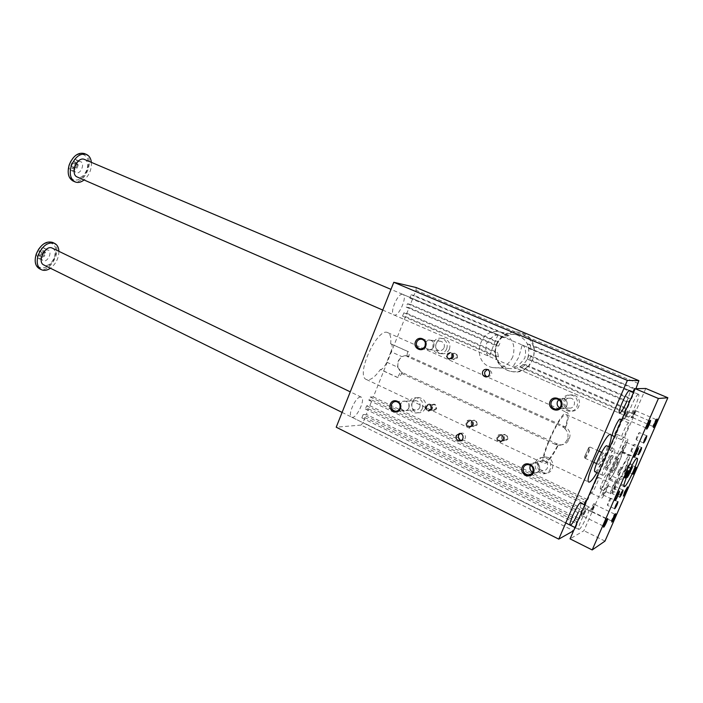 <?xml version="1.0" encoding="UTF-8"?>
<svg xmlns="http://www.w3.org/2000/svg" width="703" height="703" viewBox="0 0 703 703"><rect width="100%" height="100%" fill="white"/><g stroke="black" fill="none" stroke-linecap="round" stroke-linejoin="round"><path stroke-width="0.53" stroke-dasharray="3.52 2.64" d="M522.224 345.032L522.452 345.094C525.484 346.966 526.292 351.263 524.86 357.976C520.264 364.356 516.283 367.291 512.918 366.773L518.647 357.432L522.224 345.032M496.362 344.786C500.58 336.429 507.258 333.073 516.389 334.725C527.092 339.066 530.853 346.895 527.689 358.222C523.647 366.21 517.285 369.611 508.594 368.434C497.276 364.4 493.198 356.526 496.362 344.786M512.759 356.922C508.541 365.305 501.907 368.873 492.856 367.634C469.815 363.618 478.558 325.498 501.011 332.291C512.153 336.825 516.072 345.032 512.759 356.922M498.418 334.936C494.842 334.654 490.958 337.378 486.766 343.099C485.088 349.953 485.887 354.391 489.165 356.43C489.499 357.142 497.285 333.705 498.612 334.988L498.418 334.936M578.094 512.751C580.458 507.109 581.319 503.849 580.66 502.97M626.725 401.703C629.413 395.262 630.389 391.536 629.633 390.534L390.982 289.364M596.909 472.653L604.896 456.722L608.807 446.721M586.856 500.114L587.726 499.71L625.714 412.143L624.132 412.353L625.696 408.751L627.269 408.566L629.958 402.362L628.403 402.503L629.976 398.891L631.514 398.777L634.211 392.564L632.691 392.626L632.981 391.958M635.064 388.987L635.899 388.671M573.833 530.598L575.643 527.566L363.082 422.529L361.034 425.078L573.569 530.756M575.643 527.566L577.954 522.224L576.038 523.269L577.55 519.763L579.465 518.752L582.084 512.724L580.186 513.7L581.706 510.185L583.595 509.236L586.214 503.199L585.335 503.62M416.106 287.518L416.053 290.277L414.023 295.348L411.106 294.724L409.779 298.046L412.696 298.643L410.42 304.337L407.485 303.775L406.158 307.088L496.204 345.744L497.794 342.387L500.202 342.695L498.629 346.025L496.072 344.927L497.619 341.588L500.202 342.695M496.204 345.744L498.629 346.025M410.42 304.337L497.619 341.588L501.88 336.456L505.51 333.978L514.824 331.702L519.728 332.387L528.375 337.387L638.175 383.434M407.485 303.775L497.794 342.387M408.97 356.254L408.258 356.201L408.847 356.465C409.445 353.802 409.269 352.203 408.338 351.667L391.246 343.978C392.564 344.962 392.459 347.528 390.938 351.685L401.764 356.597L406.677 355.692L408.97 356.254L564.694 426.642C569.439 429.366 571.012 433.285 569.43 438.391L568.85 439.735C567.11 443.259 564.245 444.955 560.265 444.814L557.277 444.015L402.388 372.581C398.32 370.165 396.984 366.579 398.39 361.843L398.9 360.586C400.666 356.887 403.487 355.27 407.362 355.736M408.258 356.201L406.677 355.692M406.158 307.088L409.102 307.624L406.826 313.31L403.874 312.809L402.547 316.113L405.517 316.587L373.337 396.931L370.182 397.01L368.89 400.244L372.045 400.139L369.831 405.684L366.65 405.833L365.358 409.058L368.548 408.891L366.325 414.427L579.465 518.752M366.325 414.427L363.135 414.629L577.55 519.763M407.731 351.562L406.773 356.333L408.847 356.465M390.938 351.685L386.738 362.177C384.743 366.694 382.713 369.154 380.639 369.55L397.608 377.423C398.97 377.291 400.525 375.762 402.257 372.827L400.148 372.775L397.608 377.423M386.738 362.177L397.52 367.133L402.257 372.827M397.52 367.133L398.399 360.56L401.764 356.597M632.691 392.626L529.008 348.635L527.531 343.916L533.419 345.762L528.375 337.387L416.053 290.277M360.551 397.019C355.604 396.589 347.159 415.71 351.658 417.143C356.096 419.77 366.131 398.865 361.263 397.16L360.551 397.019M529.008 348.635L534.245 350.182L533.419 345.762L635.776 388.97M402.617 294.32C397.81 292.703 389.093 313.564 393.979 314.97C398.61 317.484 407.925 295.981 402.889 294.408L402.617 294.32M537.751 461.537C536.301 467.855 538.788 471.704 545.212 473.084C555.335 473.857 555.37 457.196 545.247 456.959C541.758 456.906 539.254 458.435 537.751 461.537M535.563 462.108C537.083 458.98 539.596 457.442 543.12 457.495C553.305 457.741 553.27 474.525 543.067 473.743C536.609 472.354 534.104 468.479 535.563 462.108M538.41 463.462C537.523 467.354 539.043 469.736 542.988 470.597C549.28 471.115 549.307 460.755 543.024 460.632C540.871 460.606 539.342 461.555 538.41 463.462M530.194 465.667C529.271 469.666 530.835 472.117 534.878 473.014C541.319 473.541 541.354 462.89 534.913 462.759C532.716 462.732 531.143 463.708 530.194 465.667M530.457 465.281L534.895 462.846C541.24 462.969 541.213 473.462 534.869 472.934L532.663 472.328M425.289 408.346C423.795 411.492 421.387 412.969 418.065 412.775C408.803 412.055 410.376 396.088 419.542 397.705C424.726 399.286 426.642 402.828 425.289 408.346M422.424 408.505C423.786 402.96 421.862 399.383 416.651 397.793C407.424 396.167 405.842 412.239 415.157 412.977C418.496 413.171 420.921 411.677 422.424 408.505M419.858 407.292C418.935 409.243 417.441 410.157 415.385 410.034C409.691 409.568 410.657 399.743 416.299 400.719C419.506 401.685 420.693 403.882 419.858 407.292M408.944 407.889C407.995 409.893 406.475 410.833 404.366 410.701C398.557 410.227 399.55 400.139 405.306 401.141C408.584 402.134 409.796 404.383 408.944 407.889M408.865 407.863C407.933 409.84 406.431 410.763 404.357 410.631C401.088 409.673 399.875 407.459 400.719 403.988C401.659 401.984 403.179 401.07 405.279 401.22C408.513 402.195 409.708 404.41 408.865 407.863M564.07 399.638C565.88 396.053 568.824 394.497 572.883 394.963C583.13 396.422 580.696 412.916 570.528 410.947C564.72 409.181 562.567 405.411 564.07 399.638M562.066 399.752C560.555 405.561 562.725 409.366 568.569 411.15C578.797 413.127 581.249 396.51 570.941 395.042C566.846 394.568 563.894 396.141 562.066 399.752M564.975 401.026C566.082 398.829 567.892 397.863 570.388 398.135C576.759 399.014 575.239 409.278 568.929 408.021C565.361 406.914 564.043 404.585 564.975 401.026M557.435 401.492C558.577 399.225 560.423 398.232 562.98 398.522C569.509 399.418 567.954 409.972 561.486 408.68C557.831 407.538 556.477 405.148 557.435 401.492M558.823 399.708L562.962 398.592C569.386 399.48 567.857 409.875 561.486 408.601L559.579 407.898M449.419 349.163C450.799 344.039 449.112 340.577 444.366 338.767C435.227 336.298 431.958 352.115 441.264 353.697C444.981 354.189 447.697 352.678 449.419 349.163M446.704 348.916C444.973 352.449 442.24 353.978 438.496 353.477C429.138 351.887 432.433 335.955 441.616 338.442C446.387 340.261 448.083 343.749 446.704 348.916M444.094 347.765C444.937 344.584 443.892 342.44 440.957 341.333C435.333 339.83 433.32 349.567 439.041 350.56C441.343 350.876 443.022 349.945 444.094 347.765M433.733 346.772C434.603 343.512 433.54 341.315 430.535 340.182C424.788 338.635 422.723 348.635 428.566 349.646C430.921 349.971 432.644 349.013 433.733 346.772M425.385 342.985C426.493 340.814 428.197 339.901 430.5 340.252C433.461 341.368 434.516 343.53 433.654 346.746C432.582 348.952 430.886 349.892 428.566 349.576L425.095 345.973M460.228 433.443L462.161 433.074C466.757 433.356 466.3 441.15 461.73 440.553L461.344 440.5M487.117 376.746L487.618 376.887C492.671 375.332 493.119 372.862 488.972 369.479L487.311 369.532M557.277 444.015L555.335 444.428L558.296 445.219C551.864 457.512 547.119 463.585 544.06 463.462C536.978 462.152 561.583 408.399 567.33 412.626C569.158 413.953 568.507 419.296 565.379 428.628L562.795 426.932L406.773 356.333M565.379 428.628L564.843 428.716C567.523 420.517 568.042 415.842 566.407 414.691C561.117 410.833 538.524 460.184 545.018 461.405C547.734 461.572 551.978 456.221 557.751 445.342L557.839 445.351C561.996 445.474 565.01 443.742 566.873 440.148L567.453 438.795C568.745 435.016 567.875 431.66 564.843 428.716M558.296 445.219L557.751 445.342M390.622 343.864C391.343 337.748 390.429 334.022 387.854 332.695C377.529 326.587 354.971 375.956 366.456 379.532C370.209 380.675 374.84 377.344 380.349 369.541L397.318 377.423M555.335 444.428L400.148 372.775M361.034 425.078L336.219 427.196M363.135 414.629L361.843 417.846L365.05 417.617L577.954 522.224M365.05 417.617L363.082 422.529M402.547 316.113L496.01 356.702L498.427 356.904L495.228 355.516L494.886 351.359L496.072 344.927L409.102 307.624M405.517 316.587L495.228 355.516C497.214 363.961 502.364 369.251 510.694 371.386C515.897 372.362 520.756 371.421 525.273 368.557L625.714 412.143M498.427 356.904L497.671 352.563L495.246 352.326L496.01 356.702M403.874 312.809L495.246 352.326M471.924 425.087C472.451 422.89 471.66 421.492 469.534 420.895C465.72 422.459 465.562 424.427 469.086 426.8L471.924 425.087M466.739 422.608L469.604 420.886C471.722 421.492 472.521 422.881 471.985 425.078L469.147 426.791C467.012 426.203 466.203 424.805 466.739 422.608M406.826 313.31L497.671 352.563M477.214 424.805C476.819 419.735 474.727 418.751 470.94 421.862C471.326 426.932 473.418 427.907 477.214 424.805M507.856 439.182C507.434 434.032 505.281 433.022 501.397 436.159C501.81 441.299 503.963 442.31 507.856 439.182M436.625 408.786C432.96 411.853 430.939 410.904 430.579 405.939C434.234 402.854 436.247 403.803 436.625 408.786M457.539 357.678C457.152 352.686 455.105 351.781 451.396 354.953C451.774 359.936 453.822 360.841 457.539 357.678M373.337 396.931L587.726 499.71M629.976 398.891L528.735 355.613L527.452 359.163L532.312 360.481L528.515 365.894L627.269 408.566M634.211 392.564L534.245 350.182L533.612 356.957L532.312 360.481L629.958 402.362M372.045 400.139L584.993 502.61M585.634 502.926L586.214 503.199M369.831 405.684L583.595 509.236M412.696 298.643L504.833 337.704L509.095 335.489L414.023 295.348M528.735 355.613L530.95 355.823L631.514 398.777M368.548 408.891L582.084 512.724M411.106 294.724L506.74 335.129L509.095 335.489M409.779 298.046L502.452 337.361L506.74 335.129M361.843 417.846L576.038 523.269M527.531 343.916L634.264 389.005M502.452 337.361L504.833 337.704M366.65 405.833L581.706 510.185M365.358 409.058L580.186 513.7M527.452 359.163L628.403 402.503M370.182 397.01L585.871 500.58M625.696 408.751L523.401 364.506L519.719 367.001L624.132 412.353M523.401 364.506L525.651 364.655L528.515 365.894L525.273 368.557L521.995 367.133L519.719 367.001M368.89 400.244L584.351 504.104M456.809 357.423L453.734 359.128C451.88 358.468 451.212 357.15 451.73 355.173L454.832 353.468C456.678 354.145 457.337 355.454 456.809 357.423M452.89 357.142C453.417 355.156 452.75 353.82 450.895 353.143C447.003 354.312 446.633 356.219 449.779 358.864L452.89 357.142M497.03 344.075C501.933 334.382 509.684 330.515 520.29 332.475C544.21 337.888 535.009 377.353 511.274 371.412C499.394 369.321 492.091 355.147 497.03 344.075M525.651 364.655L521.995 367.133M530.95 355.823L529.675 359.347M529.754 344.215L531.222 348.899M430.895 406.193C430.377 408.294 431.124 409.638 433.127 410.227L435.895 408.548C436.405 406.448 435.675 405.104 433.681 404.515L430.895 406.193M431.783 408.795L428.988 410.49C425.658 408.118 425.842 406.193 429.551 404.726C431.554 405.323 432.301 406.677 431.783 408.795M452.055 357.08C452.583 355.085 451.915 353.75 450.052 353.073C446.15 354.25 445.781 356.157 448.936 358.802L452.055 357.08M446.985 354.804L450.122 353.082C451.985 353.758 452.644 355.094 452.117 357.08L449.006 358.811C447.134 358.143 446.458 356.808 446.985 354.804M430.904 408.847L428.101 410.543C424.77 408.171 424.955 406.246 428.672 404.77C430.675 405.367 431.422 406.729 430.904 408.847M430.974 408.838C431.493 406.721 430.746 405.359 428.742 404.761L425.921 406.457C425.403 408.592 426.15 409.946 428.18 410.543L430.974 408.838M453.488 357.405C454.138 354.953 453.321 353.31 451.027 352.475C446.22 353.925 445.764 356.272 449.656 359.532L453.488 357.405M432.371 409.076L428.927 411.158C424.814 408.241 425.051 405.868 429.63 404.049C432.099 404.787 433.013 406.466 432.371 409.076M452.723 357.352C453.373 354.892 452.547 353.249 450.263 352.414C445.438 353.855 444.981 356.219 448.883 359.479L452.723 357.352M431.563 409.12L428.118 411.211C423.997 408.285 424.225 405.912 428.812 404.084C431.291 404.831 432.204 406.51 431.563 409.12M507.127 438.953L504.306 440.658C502.091 440.087 501.248 438.69 501.784 436.449L504.631 434.735C506.828 435.315 507.663 436.721 507.127 438.953M503.638 439.533C504.183 437.284 503.339 435.86 501.125 435.271C497.241 436.923 497.135 438.918 500.791 441.264L503.638 439.533M476.485 424.568L473.681 426.264C471.564 425.684 470.764 424.313 471.291 422.134L474.13 420.438C476.23 421.027 477.012 422.406 476.485 424.568M472.724 424.99C473.26 422.802 472.46 421.413 470.342 420.816C466.528 422.371 466.379 424.34 469.894 426.703L472.724 424.99M502.891 439.656C503.436 437.398 502.592 435.974 500.369 435.385C496.485 437.038 496.371 439.041 500.044 441.387L502.891 439.656M497.557 437.108L500.431 435.377C502.654 435.965 503.497 437.389 502.953 439.647L500.105 441.379C497.865 440.799 497.012 439.375 497.557 437.108M504.271 439.832C504.939 437.055 503.902 435.306 501.169 434.577C496.52 433.944 496.098 441.73 500.764 441.959L504.271 439.832M473.339 425.28C473.998 422.582 473.014 420.869 470.404 420.13C465.904 419.436 465.307 427.09 469.841 427.398L473.339 425.28M503.585 439.946C504.253 437.161 503.216 435.412 500.483 434.674C495.826 434.041 495.395 441.853 500.07 442.082L503.585 439.946M472.601 425.368C473.26 422.661 472.275 420.939 469.666 420.201C465.149 419.506 464.56 427.178 469.103 427.486L472.601 425.368M74.562 166.049C76.109 162.525 78.121 161.057 80.599 161.637C85.353 163.351 80.608 174.854 76.073 172.613C74.14 171.47 73.63 169.282 74.562 166.049M69.263 164.511C75.309 147.34 93.341 153.105 87.242 169.704C81.574 186.374 63.279 181.646 69.263 164.511M71.864 162.753L70.731 165.987L72.066 168.14L74.527 167.077L75.652 163.861L74.333 161.699L71.864 162.753L74.448 163.861L76.908 162.806L78.226 164.968L77.093 168.184L74.641 169.256L73.305 167.094L74.448 163.861M70.731 165.987L73.305 167.094M74.333 161.699L76.908 162.806M36.284 253.924L37.971 258.159C42.347 260.558 47.83 249.556 43.208 247.667L38.806 248.924M41.714 254.732C43.419 250.98 45.59 249.433 48.243 250.101C52.839 251.982 47.338 263.019 42.988 260.628C41.284 259.574 40.862 257.606 41.714 254.732M36.231 253.827C42.154 237.008 60.81 240.593 54.825 256.885C49.28 273.203 30.378 270.611 36.231 253.827M617.594 482.1C620.433 481.309 631.637 456.238 629.264 455.966C627.34 454.323 614.712 481.898 617.278 482.135L617.594 482.1M618.983 478.928C621.013 478.418 629.22 460.324 627.911 459.235C626.795 456.897 616.32 479.771 618.868 478.963L618.983 478.928M52.655 242.447C64.035 247.298 50.282 274.671 39.43 268.722M41.723 249.767L39.21 251.015L38.103 254.178L39.509 256.077L42.022 254.82L43.129 251.674L41.723 249.767L44.236 250.989L45.633 252.895L44.517 256.05L42.013 257.307L40.607 255.409L41.723 252.236L44.236 250.989M58.911 251.34C58.744 258.265 55.906 263.897 50.414 268.238M52.365 248.177C58.973 250.927 52.18 266.912 45.071 265.374L43.894 265.013M91.39 162.34C91.715 169.414 89.272 175.293 84.061 179.977M84.518 159.432C92.119 162.173 84.501 180.601 77.26 177.015M84.386 153.562C96.311 157.867 84.422 186.629 73.068 181.014M579.237 529.341C582.058 528.129 591.39 507.399 589.237 507.109C587.427 505.606 576.451 529.087 578.815 529.421L579.237 529.341M638.403 394.286C636.153 393.803 625.969 416.826 628.333 417.046C630.275 418.443 640.925 394.708 638.535 394.313L638.403 394.286M624.018 473.98L624.8 473.646L626.733 469.955L627.884 466.59L627.111 466.897L625.169 470.606L624.018 473.98L627.876 475.764M629.044 472.39L625.169 470.606M630.986 468.673L627.111 466.897M631.742 468.347L627.884 466.59M629.624 471.282L626.733 469.955M628.087 475.158L624.8 473.646M598.464 464.375C599.8 464.156 604.615 453.338 603.446 453.171C602.664 453.382 601.408 455.377 599.677 459.164C598.411 462.205 597.954 463.945 598.315 464.375L598.464 464.375M585.081 458.198C586.487 458.022 591.276 447.257 590.028 447.055L589.518 447.284C587.154 450.421 585.573 453.883 584.764 457.679L585.081 458.198M584.747 457.372C586.328 457.055 591.118 445.289 588.745 447.556L584.457 456.906L584.747 457.372M594.931 471.722L595.283 471.713C598.42 471.08 609.475 446.22 606.794 445.807M602.963 475.29C606.004 474.595 617.102 449.674 614.527 449.305C612.392 447.574 599.844 474.964 602.62 475.307L602.963 475.29M609.817 478.479C612.761 477.741 623.913 452.741 621.434 452.424C619.396 450.737 606.803 478.207 609.483 478.506L609.817 478.479M645.785 388.478L583.903 530.703L570.054 538.858M591.416 508.014C590.283 510.765 590.054 511.925 590.722 511.503L594.334 503.752C594.061 503.032 593.086 504.455 591.416 508.014M632.357 413.839C633.948 410.429 634.871 409.102 635.108 409.867L631.558 417.758C630.855 418.18 631.118 416.879 632.357 413.839M584.448 511.591L581.812 516.187C579.597 518.181 585.625 505.264 585.546 508.19L584.448 511.591M626.505 414.7L627.744 410.842C627.77 407.845 621.821 421.062 624.079 418.979L626.505 414.7M621.39 439.621C623.201 439.516 630.459 423.118 628.798 422.907C627.428 421.826 619.475 439.401 621.232 439.621L621.39 439.621M600.652 488.963C602.418 488.471 608.868 474.059 607.401 473.884C606.179 472.899 598.859 488.778 600.432 488.989L600.652 488.963M593.095 486.037C591.346 490.193 590.722 492.566 591.197 493.146C592.55 494.147 600.142 477.732 598.464 477.442C597.357 477.759 595.564 480.624 593.095 486.037M616.926 434.392C615.195 434.41 608.227 450.061 609.879 450.236C611.25 451.238 618.781 434.682 617.085 434.401L616.926 434.392M620.099 419.093C621.839 419.348 614.607 435.675 612.726 435.755L612.568 435.746M619.809 470.465L620.758 467.135C619.018 469.279 617.911 471.695 617.436 474.376L619.809 470.465M631.013 451.379C632.762 448.989 633.825 446.616 634.185 444.252C632.498 446.37 631.417 448.751 630.942 451.379L631.013 451.379M626.663 467.697L625.732 470.905C627.375 468.831 628.438 466.511 628.913 463.945L626.663 467.697M615.608 486.661C613.842 489.095 612.779 491.45 612.427 493.717C614.123 491.617 615.213 489.262 615.696 486.643L615.608 486.661M627.48 439.085L627.621 439.094C629.229 439.331 621.663 455.957 620.38 454.999C618.825 454.867 625.828 439.147 627.48 439.085M623.086 447.328L621.839 451.818C622.603 452.398 627.146 442.415 626.18 442.275L623.086 447.328M603.543 490.966C606.021 485.536 607.796 482.645 608.851 482.293C610.441 482.548 602.822 499.033 601.566 498.075C601.118 497.513 601.777 495.14 603.543 490.966M603.165 494.903C604.255 494.569 608.297 485.553 607.401 485.457L604.22 490.659L603.165 494.903M610.643 493.682L610.441 493.708C608.947 493.541 616.303 477.592 617.436 478.541C618.816 478.681 612.339 493.146 610.643 493.682M614.861 485.703L616.039 481.573C615.353 481.01 610.951 490.571 611.847 490.676L614.861 485.703M636.136 439.656L636.074 439.656C636.54 437.02 637.612 434.639 639.308 432.512C638.939 434.902 637.885 437.284 636.136 439.656M610.547 498.234C608.78 500.685 607.717 503.04 607.374 505.281C609.07 503.19 610.16 500.835 610.643 498.225L610.547 498.234M649.089 422.222L649.062 420.939L646.004 427.714L646.988 426.862M606.171 520.405L606.197 519.06L603.095 525.73L604.105 524.842M655.679 421.035L655.741 419.603L652.779 426.167L653.816 425.148M614.22 515.694L614.343 514.209L611.346 520.659L612.401 519.605M627.173 415.069L624.897 418.733C625.275 416.079 626.347 413.707 628.095 411.615L627.173 415.069M585.063 512.065L585.88 508.99C584.131 511.028 583.051 513.357 582.62 515.967L585.063 512.065M633.289 414.164L632.63 417.371L635.468 410.64L633.289 414.164M592.348 508.304L594.668 504.543L591.777 511.16L592.348 508.304M621.628 451.37C618.64 451.634 606.232 479.358 609 479.56C611.276 481.239 624.747 451.836 621.909 451.361L621.628 451.37M604.993 541.108L583.903 530.703M75.652 163.861L78.226 164.968M74.527 167.077L77.093 168.184M72.066 168.14L74.641 169.256M68.947 165.759C68.789 168.096 69.448 169.634 70.915 170.381C75.467 172.63 80.204 161.163 75.432 159.44C73.885 158.896 72.347 159.502 70.818 161.242M38.103 254.178L40.607 255.409M39.509 256.077L42.013 257.307M42.022 254.82L44.517 256.05M43.129 251.674L45.633 252.895M39.21 251.015L41.723 252.236M616.61 465.052L618.06 459.832C617.172 459.121 611.742 470.966 612.893 471.115C613.64 470.869 614.879 468.848 616.61 465.052M609.756 461.915C611.039 458.874 611.513 457.135 611.171 456.695C610.239 455.957 604.826 467.767 606.021 467.934C606.786 467.706 608.033 465.702 609.756 461.915M614.053 466.01C616.232 461.238 617.779 458.716 618.702 458.426C620.125 458.637 613.376 473.383 612.243 472.521C611.838 471.994 612.445 469.824 614.053 466.01M610.046 461.809C611.645 458.013 612.234 455.834 611.812 455.289C610.863 455.562 609.299 458.075 607.128 462.829C605.529 466.634 604.949 468.804 605.371 469.34C606.337 469.05 607.893 466.546 610.046 461.809M390.903 343.89L408.012 351.588M569.43 438.391L567.453 438.795M564.694 426.642L562.795 426.932M568.85 439.735L566.873 440.148M402.388 372.581L401.668 372.555M398.39 361.843L397.898 361.817M398.9 360.586L398.399 360.56M516.389 334.725L501.011 332.291M508.594 368.434L492.856 367.634M408.338 351.667L391.246 343.978M351.658 417.143L570.247 525.185M361.263 397.16L350.261 391.852M393.979 314.97L489.165 356.43M402.889 294.408L498.612 334.988M545.247 456.959L543.12 457.495M545.212 473.084L543.067 473.743M512.918 366.773L619.484 413.197M522.452 345.094L629.633 390.534M543.024 460.632L534.913 462.759M542.988 470.597L534.878 473.014M419.542 397.705L416.651 397.793M418.065 412.775L415.157 412.977M416.299 400.719L405.306 401.141M415.385 410.034L404.366 410.701M572.883 394.963L570.941 395.042M570.528 410.947L568.569 411.15M570.388 398.135L562.98 398.522M568.929 408.021L561.486 408.68M444.366 338.767L441.616 338.442M441.264 353.697L438.496 353.477M440.957 341.333L430.535 340.182M439.041 350.56L428.566 349.646M531.213 474.024L534.869 472.934M528.199 464.604L534.895 462.846M396.8 411.088L404.357 410.631M396.228 401.562L405.279 401.22M557.848 408.926L561.486 408.601M556.838 398.909L562.962 398.592M421.009 348.916L428.566 349.576M421.905 339.294L430.5 340.252M460.992 440.667L461.73 440.553M459.824 433.382L462.161 433.074M486.617 376.861L487.618 376.887M486.775 369.374L488.972 369.479M557.839 445.351L560.265 444.814M545.018 461.405L588.85 482.065M566.407 414.691L610.696 434.463M366.456 379.532L544.06 463.462M387.854 332.695L567.33 412.626M454.832 353.468L450.895 353.143M453.734 359.128L449.779 358.864M520.29 332.475L519.728 332.387M511.274 371.412L510.694 371.386M433.681 404.515L429.551 404.726M433.127 410.227L428.988 410.49M448.883 359.479L449.656 359.532M450.263 352.414L451.027 352.475M428.118 411.211L428.927 411.158M428.812 404.084L429.63 404.049M504.631 434.735L501.125 435.271M504.306 440.658L500.791 441.264M474.13 420.438L470.342 420.816M473.681 426.264L469.894 426.703M500.07 442.082L500.764 441.959M500.483 434.674L501.169 434.577M469.103 427.486L469.841 427.398M469.666 420.201L470.404 420.13M37.971 258.159L42.988 260.628M43.208 247.667L48.243 250.101M589.237 507.109L584.755 504.947M578.815 529.421L574.966 527.522M565.748 522.962L342.097 412.415M638.535 394.313L633.649 392.239M628.333 417.046L382.748 310.076M632.243 467.671L632.164 466.73M631.935 465.527L627.911 459.235M618.868 478.963L620.898 479.156L626.25 477.908M627.304 477.293L628.095 476.722M603.446 453.171L601.645 452.354M598.798 451.054L590.028 447.055M598.315 464.375L596.513 463.549M593.666 462.231L584.922 458.198M584.457 456.906L584.764 457.679M588.745 447.556L589.518 447.284M614.527 449.305L609.817 447.178M602.62 475.307L598.455 473.365M609.483 478.506L617.278 482.135M621.434 452.424L629.264 455.966M628.798 422.907L621.698 419.796M621.232 439.621L614.422 436.572M628.315 470.597L620.758 467.135M624.985 477.864L617.436 474.376M641.663 447.583L634.185 444.252M638.403 454.736L630.942 451.379M636.206 467.267L628.913 463.945M633.008 474.253L625.732 470.905M623.069 490.096L615.696 486.643M619.791 497.197L612.427 493.717M609.879 450.236L620.38 454.999M617.085 434.401L627.621 439.094M621.839 451.818L633.965 457.301M626.18 442.275L638.333 447.706M591.197 493.146L601.566 498.075M598.464 477.442L608.851 482.293M603.033 494.921L614.993 500.598M607.401 485.457L619.387 491.081M600.432 488.989L610.441 493.708M607.401 473.884L617.436 478.541M611.847 490.676L623.394 496.107M616.039 481.573L627.603 486.959M646.813 435.807L639.308 432.512M643.561 442.978L636.074 439.656M617.99 501.705L610.643 498.225M614.712 508.787L607.374 505.281M646.004 427.714L646.461 428.812M649.062 420.939L650.196 420.535M603.095 525.73L603.525 526.837M606.197 519.06L607.322 518.7M652.779 426.167L653.228 427.231M655.741 419.603L656.848 419.216M611.346 520.659L611.759 521.74M614.343 514.209L615.424 513.858M628.183 411.914L627.744 410.842M625.178 418.584L624.079 418.979M649.308 420.798L628.095 411.615M646.066 427.978L624.897 418.733M585.959 509.271L585.546 508.19M582.901 515.835L581.812 516.187M606.434 518.928L585.88 508.99M603.156 525.976L582.62 515.967M635.538 410.904L635.108 409.867M632.63 417.371L631.558 417.758M655.961 419.489L635.468 410.64M652.841 426.405L632.375 417.503M594.738 504.798L594.334 503.752M591.777 511.16L590.722 511.503M614.554 514.095L594.668 504.543M611.399 520.888L591.531 511.283M637.182 458.259L621.909 451.361M624.167 486.634L609 479.56M70.915 170.381L76.073 172.613M75.432 159.44L80.599 161.637M618.06 459.832L611.171 456.695M612.893 471.115L606.021 467.934M618.702 458.426L611.812 455.289M612.243 472.521L605.371 469.34"/><path stroke-width="1.05" d="M580.66 502.97L580.256 503.005C577.471 503.823 567.945 524.921 570.247 525.185C571.926 524.666 574.536 520.519 578.094 512.751M633.649 392.239L629.501 390.517C627.138 389.98 617.014 412.925 619.484 413.197C621.004 412.819 623.42 408.988 626.725 401.703M608.807 446.721C611.267 439.41 611.9 435.324 610.696 434.463C606.566 431.088 583.508 481.441 588.886 482.082C590.335 482.363 593.016 479.218 596.909 472.653M632.981 391.958L634.264 389.005L635.064 388.987M635.899 388.671L638.886 380.648L627.375 380.402L393.794 282.29L336.219 427.196L558.762 539.131L627.375 380.402M573.569 530.756L558.762 539.131M585.335 503.62L584.351 504.104L585.871 500.58L586.856 500.114M638.886 380.648L416.106 287.518L393.794 282.29M532.663 472.328C530.176 470.676 529.368 468.47 530.247 465.702L530.457 465.281M559.579 407.898C557.321 406.246 556.627 404.128 557.497 401.527L558.823 399.708M425.095 345.973L425.385 342.985M523.454 467.53C522.531 471.555 524.104 474.024 528.164 474.929C530.326 474.929 531.872 473.954 532.812 472.012C533.744 468.013 532.206 465.553 528.199 464.604C525.993 464.578 524.412 465.553 523.454 467.53M533.507 472.548C530.51 479.701 519.157 474.209 522.232 467.144C525.167 460.008 536.591 465.421 533.507 472.548M391.58 404.392C392.538 402.353 394.084 401.413 396.228 401.562C399.506 402.564 400.719 404.831 399.866 408.355C398.917 410.367 397.388 411.308 395.279 411.185C391.958 410.209 390.727 407.942 391.58 404.392M390.376 404.005C387.599 410.71 397.652 415.57 400.35 408.777C403.127 402.019 393.03 397.23 390.376 404.005M560.818 406.141C559.685 408.39 557.857 409.392 555.335 409.146C551.662 408.004 550.3 405.587 551.257 401.905C552.409 399.62 554.272 398.627 556.838 398.909C560.449 400.095 561.776 402.503 560.818 406.141M561.548 406.598C564.685 399.348 553.033 394.225 550.045 401.492C546.908 408.68 558.507 413.874 561.548 406.598M425.113 345.929C425.992 342.642 424.92 340.437 421.905 339.294C419.524 338.943 417.775 339.901 416.668 342.176C415.798 345.489 416.888 347.704 419.937 348.82C422.292 349.145 424.023 348.178 425.113 345.929M415.464 341.763C418.162 334.883 428.461 339.408 425.64 346.28C422.89 353.178 412.643 348.574 415.464 341.763M461.344 440.5C458.848 439.603 457.943 437.846 458.62 435.236L460.228 433.443M456.256 435.552C455.588 438.4 456.625 440.183 459.384 440.904C463.98 441.51 464.437 433.663 459.824 433.382L456.256 435.552M482.689 371.597C483.541 369.875 484.903 369.128 486.775 369.374C491.432 370.138 490.017 377.906 485.421 376.834C482.908 375.964 481.994 374.224 482.689 371.597M487.311 369.532L484.903 371.685C484.226 374.022 484.965 375.71 487.117 376.746M584.993 502.61L585.634 502.926M635.187 388.689L645.785 388.478L667.85 397.749L604.993 541.108L592.19 549.939L658.421 398.496L635.187 388.689L570.054 538.858L592.19 549.939M658.421 398.496L667.85 397.749M38.806 248.924L36.284 253.924M41.319 269.671L39.43 268.722C35.194 266.094 34.139 261.191 36.266 253.994C40.528 244.609 45.959 240.742 52.558 242.394L52.655 242.447M50.414 268.238C47.145 270.427 44.157 270.927 41.442 269.724C37.215 267.096 36.169 262.193 38.296 254.996C42.567 245.593 47.989 241.718 54.579 243.37C57.259 244.741 58.7 247.394 58.911 251.34M342.097 412.415L43.894 265.013C36.582 262.034 45.414 244.354 52.303 248.15L52.365 248.177M84.061 179.977C80.933 182.376 77.954 183.026 75.133 181.919C70.335 179.08 69.096 173.615 71.407 165.504C75.283 156.681 80.3 152.99 86.469 154.44C89.246 155.714 90.889 158.351 91.39 162.34M382.748 310.076L77.26 177.015C69.957 174.441 76.855 156.567 84.114 159.282L390.982 289.364M75.133 181.919L73.068 181.014C68.261 178.175 67.013 172.701 69.316 164.607C73.191 155.794 78.209 152.112 84.386 153.562L86.469 154.44M629.044 472.39L627.876 475.764L628.649 475.413L631.742 468.347L630.986 468.673L629.044 472.39M630.582 471.722L629.624 471.282M628.649 475.413L628.087 475.158M627.489 477.355L632.243 467.671C633.412 462.425 625.775 477.97 627.489 477.355M609.817 447.178L606.794 445.807C604.545 444.032 592.04 471.326 594.931 471.722L598.455 473.365M614.422 436.572L612.568 435.746C610.722 435.491 618.649 417.986 620.099 419.093L621.698 419.796M627.34 473.927L624.985 477.864C625.485 475.193 626.601 472.768 628.315 470.597L627.34 473.927M638.473 454.736L638.403 454.736C638.904 452.108 639.994 449.727 641.663 447.583C641.259 449.938 640.196 452.319 638.473 454.736M633.965 471.036L636.206 467.267C635.697 469.824 634.633 472.152 633.008 474.253L633.965 471.036M622.981 490.105L623.069 490.096C622.55 492.706 621.461 495.07 619.791 497.197C620.178 494.93 621.241 492.566 622.981 490.105M635.275 452.811L638.333 447.706C639.238 447.811 634.668 457.855 633.965 457.301L635.275 452.811M616.241 496.336L619.387 491.081C620.283 491.186 615.679 501.151 614.993 500.598L616.241 496.336M626.373 491.081L623.394 496.107L624.615 491.995L627.603 486.959L626.373 491.081M643.614 442.978C645.345 440.588 646.409 438.197 646.813 435.807C645.143 437.96 644.062 440.35 643.561 442.978L643.614 442.978M617.893 501.722L617.99 501.705C617.471 504.306 616.373 506.67 614.712 508.787C615.09 506.547 616.144 504.192 617.893 501.722M646.602 429.138L650.196 420.535C651.962 418.654 647.621 429.015 646.602 429.138M646.988 426.862L649.089 422.222M607.471 518.568L603.525 526.837C603.323 529.473 608.939 517.707 607.471 518.568M604.105 524.842L606.171 520.405M653.359 427.512C654.291 427.415 658.483 417.468 656.848 419.216L653.359 427.512M653.816 425.148L655.679 421.035M615.564 513.744C616.918 512.935 611.584 524.174 611.759 521.74L615.564 513.744M612.401 519.605L614.22 515.694M636.918 458.277L637.182 458.259C639.774 458.62 626.215 488.207 624.185 486.643C621.637 486.555 634.168 458.646 636.918 458.277M70.818 161.242L68.947 165.759M528.164 474.929L531.213 474.024M395.279 411.185L396.8 411.088M555.335 409.146L557.848 408.926M419.937 348.82L421.009 348.916M459.384 440.904L460.992 440.667M485.421 376.834L486.617 376.861M54.579 243.37L52.558 242.394M584.755 504.947L580.643 502.961M350.261 391.852L52.303 248.15M574.966 527.522L565.748 522.962M632.164 466.73L631.935 465.527M626.25 477.908L627.304 477.293M601.645 452.354L598.798 451.054M596.513 463.549L593.666 462.231"/></g></svg>
